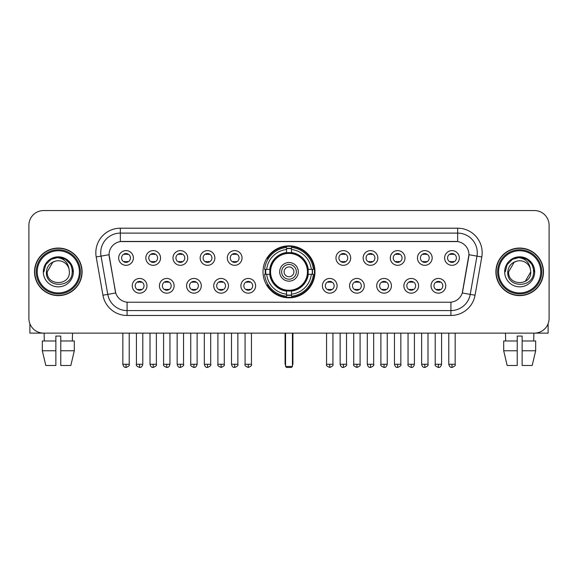 <?xml version="1.0" encoding="UTF-8"?>
<svg xmlns="http://www.w3.org/2000/svg" width="578" height="578" viewBox="0 0 578 578"><rect width="100%" height="100%" fill="white"/><g stroke="black" fill="none" stroke-linecap="round" stroke-linejoin="round"><path stroke-width="0.87" d="M263.012 271.841A25.988 25.988 0 0 0 289 297.822A25.988 25.988 0 0 0 314.988 271.841A25.988 25.988 0 0 0 289 245.852A25.988 25.988 0 0 0 263.012 271.841M174.123 285.814A7.355 7.355 0 0 1 166.767 293.169A7.355 7.355 0 0 1 159.412 285.814A7.355 7.355 0 0 1 166.767 278.459A7.355 7.355 0 0 1 174.123 285.814M162.36 285.814A4.414 4.414 0 0 0 166.767 290.228A4.414 4.414 0 0 0 171.182 285.814A4.414 4.414 0 0 0 166.767 281.399A4.414 4.414 0 0 0 162.36 285.814M201.289 285.814A7.355 7.355 0 0 1 193.933 293.169A7.355 7.355 0 0 1 186.578 285.814A7.355 7.355 0 0 1 193.933 278.459A7.355 7.355 0 0 1 201.289 285.814M189.519 285.814A4.414 4.414 0 0 0 193.933 290.228A4.414 4.414 0 0 0 198.348 285.814A4.414 4.414 0 0 0 193.933 281.399A4.414 4.414 0 0 0 189.519 285.814M228.447 285.814A7.355 7.355 0 0 1 221.092 293.169A7.355 7.355 0 0 1 213.737 285.814A7.355 7.355 0 0 1 221.092 278.459A7.355 7.355 0 0 1 228.447 285.814M216.685 285.814A4.414 4.414 0 0 0 221.092 290.228A4.414 4.414 0 0 0 225.507 285.814A4.414 4.414 0 0 0 221.092 281.399A4.414 4.414 0 0 0 216.685 285.814M255.613 285.814A7.355 7.355 0 0 1 248.258 293.169A7.355 7.355 0 0 1 240.903 285.814A7.355 7.355 0 0 1 248.258 278.459A7.355 7.355 0 0 1 255.613 285.814M243.844 285.814A4.414 4.414 0 0 0 248.258 290.228A4.414 4.414 0 0 0 252.673 285.814A4.414 4.414 0 0 0 248.258 281.399A4.414 4.414 0 0 0 243.844 285.814M337.097 285.814A7.355 7.355 0 0 1 329.742 293.169A7.355 7.355 0 0 1 322.387 285.814A7.355 7.355 0 0 1 329.742 278.459A7.355 7.355 0 0 1 337.097 285.814M325.327 285.814A4.414 4.414 0 0 0 329.742 290.228A4.414 4.414 0 0 0 334.156 285.814A4.414 4.414 0 0 0 329.742 281.399A4.414 4.414 0 0 0 325.327 285.814M364.263 285.814A7.355 7.355 0 0 1 356.908 293.169A7.355 7.355 0 0 1 349.553 285.814A7.355 7.355 0 0 1 356.908 278.459A7.355 7.355 0 0 1 364.263 285.814M352.493 285.814A4.414 4.414 0 0 0 356.908 290.228A4.414 4.414 0 0 0 361.315 285.814A4.414 4.414 0 0 0 356.908 281.399A4.414 4.414 0 0 0 352.493 285.814M391.422 285.814A7.355 7.355 0 0 1 384.067 293.169A7.355 7.355 0 0 1 376.712 285.814A7.355 7.355 0 0 1 384.067 278.459A7.355 7.355 0 0 1 391.422 285.814M379.652 285.814A4.414 4.414 0 0 0 384.067 290.228A4.414 4.414 0 0 0 388.481 285.814A4.414 4.414 0 0 0 384.067 281.399A4.414 4.414 0 0 0 379.652 285.814M418.588 285.814A7.355 7.355 0 0 1 411.233 293.169A7.355 7.355 0 0 1 403.877 285.814A7.355 7.355 0 0 1 411.233 278.459A7.355 7.355 0 0 1 418.588 285.814M406.818 285.814A4.414 4.414 0 0 0 411.233 290.228A4.414 4.414 0 0 0 415.64 285.814A4.414 4.414 0 0 0 411.233 281.399A4.414 4.414 0 0 0 406.818 285.814M445.746 285.814A7.355 7.355 0 0 1 438.391 293.169A7.355 7.355 0 0 1 431.036 285.814A7.355 7.355 0 0 1 438.391 278.459A7.355 7.355 0 0 1 445.746 285.814M433.977 285.814A4.414 4.414 0 0 0 438.391 290.228A4.414 4.414 0 0 0 442.806 285.814A4.414 4.414 0 0 0 438.391 281.399A4.414 4.414 0 0 0 433.977 285.814M146.964 285.814A7.355 7.355 0 0 1 139.609 293.169A7.355 7.355 0 0 1 132.254 285.814A7.355 7.355 0 0 1 139.609 278.459A7.355 7.355 0 0 1 146.964 285.814M135.194 285.814A4.414 4.414 0 0 0 139.609 290.228A4.414 4.414 0 0 0 144.023 285.814A4.414 4.414 0 0 0 139.609 281.399A4.414 4.414 0 0 0 135.194 285.814M160.547 257.961A7.355 7.355 0 0 1 153.192 265.316A7.355 7.355 0 0 1 145.837 257.961A7.355 7.355 0 0 1 153.192 250.614A7.355 7.355 0 0 1 160.547 257.961M148.777 257.961A4.414 4.414 0 0 0 153.192 262.376A4.414 4.414 0 0 0 157.599 257.961A4.414 4.414 0 0 0 153.192 253.554A4.414 4.414 0 0 0 148.777 257.961M187.706 257.961A7.355 7.355 0 0 1 180.35 265.316A7.355 7.355 0 0 1 172.995 257.961A7.355 7.355 0 0 1 180.35 250.614A7.355 7.355 0 0 1 187.706 257.961M175.936 257.961A4.414 4.414 0 0 0 180.35 262.376A4.414 4.414 0 0 0 184.765 257.961A4.414 4.414 0 0 0 180.35 253.554A4.414 4.414 0 0 0 175.936 257.961M214.864 257.961A7.355 7.355 0 0 1 207.516 265.316A7.355 7.355 0 0 1 200.161 257.961A7.355 7.355 0 0 1 207.516 250.614A7.355 7.355 0 0 1 214.864 257.961M203.102 257.961A4.414 4.414 0 0 0 207.516 262.376A4.414 4.414 0 0 0 211.924 257.961A4.414 4.414 0 0 0 207.516 253.554A4.414 4.414 0 0 0 203.102 257.961M242.03 257.961A7.355 7.355 0 0 1 234.675 265.316A7.355 7.355 0 0 1 227.32 257.961A7.355 7.355 0 0 1 234.675 250.614A7.355 7.355 0 0 1 242.03 257.961M230.261 257.961A4.414 4.414 0 0 0 234.675 262.376A4.414 4.414 0 0 0 239.09 257.961A4.414 4.414 0 0 0 234.675 253.554A4.414 4.414 0 0 0 230.261 257.961M350.68 257.961A7.355 7.355 0 0 1 343.325 265.316A7.355 7.355 0 0 1 335.97 257.961A7.355 7.355 0 0 1 343.325 250.614A7.355 7.355 0 0 1 350.68 257.961M338.91 257.961A4.414 4.414 0 0 0 343.325 262.376A4.414 4.414 0 0 0 347.739 257.961A4.414 4.414 0 0 0 343.325 253.554A4.414 4.414 0 0 0 338.91 257.961M377.839 257.961A7.355 7.355 0 0 1 370.484 265.316A7.355 7.355 0 0 1 363.136 257.961A7.355 7.355 0 0 1 370.484 250.614A7.355 7.355 0 0 1 377.839 257.961M366.076 257.961A4.414 4.414 0 0 0 370.484 262.376A4.414 4.414 0 0 0 374.898 257.961A4.414 4.414 0 0 0 370.484 253.554A4.414 4.414 0 0 0 366.076 257.961M405.005 257.961A7.355 7.355 0 0 1 397.65 265.316A7.355 7.355 0 0 1 390.295 257.961A7.355 7.355 0 0 1 397.65 250.614A7.355 7.355 0 0 1 405.005 257.961M393.235 257.961A4.414 4.414 0 0 0 397.65 262.376A4.414 4.414 0 0 0 402.064 257.961A4.414 4.414 0 0 0 397.65 253.554A4.414 4.414 0 0 0 393.235 257.961M432.163 257.961A7.355 7.355 0 0 1 424.808 265.316A7.355 7.355 0 0 1 417.453 257.961A7.355 7.355 0 0 1 424.808 250.614A7.355 7.355 0 0 1 432.163 257.961M420.401 257.961A4.414 4.414 0 0 0 424.808 262.376A4.414 4.414 0 0 0 429.223 257.961A4.414 4.414 0 0 0 424.808 253.554A4.414 4.414 0 0 0 420.401 257.961M459.329 257.961A7.355 7.355 0 0 1 451.974 265.316A7.355 7.355 0 0 1 444.619 257.961A7.355 7.355 0 0 1 451.974 250.614A7.355 7.355 0 0 1 459.329 257.961M447.56 257.961A4.414 4.414 0 0 0 451.974 262.376A4.414 4.414 0 0 0 456.389 257.961A4.414 4.414 0 0 0 451.974 253.554A4.414 4.414 0 0 0 447.56 257.961M133.381 257.961A7.355 7.355 0 0 1 126.026 265.316A7.355 7.355 0 0 1 118.671 257.961A7.355 7.355 0 0 1 126.026 250.614A7.355 7.355 0 0 1 133.381 257.961M121.611 257.961A4.414 4.414 0 0 0 126.026 262.376A4.414 4.414 0 0 0 130.44 257.961A4.414 4.414 0 0 0 126.026 253.554A4.414 4.414 0 0 0 121.611 257.961M102.942 295.221L96.201 256.979A24.514 24.514 0 0 1 120.34 228.202L457.66 228.202A24.514 24.514 0 0 1 481.799 256.979L475.058 295.221A24.514 24.514 0 0 1 450.919 315.472L127.081 315.472A24.514 24.514 0 0 1 102.942 295.221L115.723 292.967L109.264 256.979A13.236 13.236 0 0 1 122.298 241.445L455.702 241.445A13.236 13.236 0 0 1 468.736 256.979L462.682 291.298A13.236 13.236 0 0 1 449.648 302.236L128.352 302.236A13.236 13.236 0 0 1 115.318 291.298L109.061 254.71L101.027 256.126A19.609 19.609 0 0 1 120.34 233.107L457.66 233.107A19.609 19.609 0 0 1 476.973 256.126L470.232 294.368A19.609 19.609 0 0 1 450.919 310.574L127.081 310.574A19.609 19.609 0 0 1 107.768 294.368L101.027 256.126A19.609 19.609 0 0 1 100.731 252.716M265.345 274.29A23.777 23.777 0 0 1 265.345 269.391M34.535 271.841A23.777 23.777 0 0 0 58.32 295.618A23.777 23.777 0 0 0 82.098 271.841A23.777 23.777 0 0 0 58.32 248.063A23.777 23.777 0 0 0 34.535 271.841M495.902 271.841A23.777 23.777 0 0 0 519.68 295.618A23.777 23.777 0 0 0 543.465 271.841A23.777 23.777 0 0 0 519.68 248.063A23.777 23.777 0 0 0 495.902 271.841M120.34 228.202L120.34 241.59L457.66 241.59L457.66 228.202M109.061 254.681L109.206 252.716M449.648 302.236L128.352 302.236M481.799 256.979L468.939 254.71L462.277 292.967L475.058 295.221M462.682 291.298L462.602 291.717M115.398 291.717L115.318 291.298M549.1 225.261A14.71 14.71 0 0 0 534.39 210.551L43.61 210.551A14.71 14.71 0 0 0 28.9 225.261L28.9 318.42A14.71 14.71 0 0 0 43.61 333.123L534.39 333.123A14.71 14.71 0 0 0 549.1 318.42L549.1 225.261L549.1 318.42M28.9 225.261L28.9 318.42M534.39 210.551L43.61 210.551M43.61 333.123L534.39 333.123M29.883 323.702L29.883 333.123L86.758 333.123M42.324 340.969L42.324 350.774L45.806 365.484L42.324 350.774L42.324 340.969L55.864 340.969L55.864 336.071L60.769 336.071L60.769 340.969L74.309 340.969L74.309 350.774L70.827 365.484L74.309 350.774L60.769 350.774L60.769 340.969L60.769 365.484L70.827 365.484M72.539 333.123L72.322 340.969M55.864 340.969L55.864 365.484L45.806 365.484M42.324 350.774L55.864 350.774M44.101 333.123L44.311 340.969M79.403 271.841A21.083 21.083 0 0 0 58.32 250.758A21.083 21.083 0 0 0 37.238 271.841A21.083 21.083 0 0 0 58.32 292.923A21.083 21.083 0 0 0 79.403 271.841M80.378 271.841A22.065 22.065 0 0 0 58.32 249.775A22.065 22.065 0 0 0 36.255 271.841A22.065 22.065 0 0 0 58.32 293.906A22.065 22.065 0 0 0 80.378 271.841M81.852 271.841A23.532 23.532 0 0 0 58.32 248.309A23.532 23.532 0 0 0 34.781 271.841A23.532 23.532 0 0 0 58.32 295.372A23.532 23.532 0 0 0 81.852 271.841M68.999 268.893L69.396 271.841C70.075 286.132 46.558 286.132 47.237 271.841L52.779 262.246L55.567 261.104C50.076 262.6 47.028 266.176 46.413 271.841C45.236 288.697 72.683 288.263 72.185 271.841C72.272 267.188 70.545 263.344 67.012 260.295C63.797 257.947 60.22 257.029 56.283 257.535C63.529 258.106 67.763 261.892 68.999 268.893L69.396 271.841C70.075 286.132 46.558 286.132 47.237 271.841L52.779 262.246L55.567 261.104L52.779 262.246L47.237 271.841L52.779 262.246L55.567 261.104L52.779 262.246L47.237 271.841L52.779 262.246L55.567 261.104L52.779 262.246L47.237 271.841L52.779 262.246L55.567 261.104A11.083 11.083 0 0 1 68.999 268.893L69.396 271.841C70.075 286.132 46.558 286.132 47.237 271.841C46.558 286.132 70.075 286.132 69.396 271.841C70.075 286.132 46.558 286.132 47.237 271.841C46.558 286.132 70.075 286.132 69.396 271.841C70.075 286.132 46.558 286.132 47.237 271.841M43.314 271.841A15.006 15.006 0 0 0 58.32 286.84A15.006 15.006 0 0 0 73.319 271.841A15.006 15.006 0 0 0 58.32 256.834A15.006 15.006 0 0 0 43.314 271.841M56.283 257.535L51.095 259.327L45.799 264.616L43.87 271.841L45.799 264.616L51.095 259.327L58.32 257.391L65.545 259.327L70.834 264.616L72.77 271.841L70.834 264.616L65.545 259.327L58.32 257.391L51.095 259.327L45.799 264.616L43.87 271.841L45.799 264.616L51.095 259.327L58.32 257.391L65.545 259.327L70.834 264.616L72.77 271.841L70.834 264.616L65.545 259.327L58.32 257.391L51.095 259.327L45.799 264.616L43.87 271.841L45.799 264.616L51.095 259.327L58.32 257.391L65.545 259.327L70.834 264.616L72.77 271.841M308.06 274.29A19.219 19.219 0 0 0 291.449 252.774L291.449 252.774A19.219 19.219 0 0 0 269.94 274.29A19.219 19.219 0 0 0 308.06 274.29L308.06 274.29A19.219 19.219 0 0 1 291.449 290.9L291.449 294.159A22.455 22.455 0 0 0 311.318 274.29L313.392 274.29A24.514 24.514 0 0 1 291.449 296.232L291.449 294.159M265.844 274.29A23.286 23.286 0 0 1 265.844 269.391M291.449 248.677A23.286 23.286 0 0 0 286.551 248.677M312.156 269.391A23.286 23.286 0 0 1 312.156 274.29M311.318 269.391L313.392 269.391A24.514 24.514 0 0 0 291.449 247.449L291.449 252.543A19.45 19.45 0 0 1 308.291 269.391L311.318 269.391A22.455 22.455 0 0 0 291.449 249.515M266.682 274.29L264.608 274.29A24.514 24.514 0 0 0 286.551 296.232L286.551 291.131A19.45 19.45 0 0 1 269.709 274.29L266.682 274.29A22.455 22.455 0 0 0 286.551 294.159M311.318 274.29L308.291 274.29A19.45 19.45 0 0 1 291.449 291.131L291.449 290.9M269.94 274.29L269.94 274.29A19.219 19.219 0 0 0 286.551 290.9M291.449 294.997A23.286 23.286 0 0 1 286.551 294.997M286.551 249.515L286.551 247.449A24.514 24.514 0 0 0 264.608 269.391L269.709 269.391A19.45 19.45 0 0 1 286.551 252.543L286.551 249.515A22.455 22.455 0 0 0 266.682 269.391M307.438 271.841A18.438 18.438 0 0 1 289 290.272A18.438 18.438 0 0 1 270.562 271.841A18.438 18.438 0 0 1 289 253.402A18.438 18.438 0 0 1 307.438 271.841M298.313 271.841A9.313 9.313 0 0 0 289 262.528A9.313 9.313 0 0 0 279.687 271.841A9.313 9.313 0 0 0 289 281.154A9.313 9.313 0 0 0 298.313 271.841M296.355 271.841A7.355 7.355 0 0 0 289 264.486A7.355 7.355 0 0 0 281.645 271.841A7.355 7.355 0 0 0 289 279.196A7.355 7.355 0 0 0 296.355 271.841M293.906 271.841A4.906 4.906 0 0 1 289 276.739A4.906 4.906 0 0 1 284.094 271.841A4.906 4.906 0 0 1 289 266.935A4.906 4.906 0 0 1 293.906 271.841A4.906 4.906 0 0 1 289 276.739A4.906 4.906 0 0 1 284.094 271.841A4.906 4.906 0 0 1 289 266.935A4.906 4.906 0 0 1 293.906 271.841M268.365 258.604L267.209 258.604A25.497 25.497 0 0 1 314.497 271.841A25.497 25.497 0 0 1 267.209 285.077L268.365 285.077M285.568 333.123L285.568 366.466L292.432 366.466L292.432 333.123M285.568 366.466L286.551 367.449L291.449 367.449L292.432 366.466M124.559 262.123L124.559 261.429A3.764 3.764 0 0 0 127.5 261.429L127.5 262.123M127.5 253.807L127.5 254.501A3.764 3.764 0 0 0 124.559 254.501L124.559 253.807M151.718 262.123L151.718 261.429A3.764 3.764 0 0 0 154.658 261.429L154.658 262.123M154.658 253.807L154.658 254.501A3.764 3.764 0 0 0 151.718 254.501L151.718 253.807M178.884 262.123L178.884 261.429A3.764 3.764 0 0 0 181.824 261.429L181.824 262.123M181.824 253.807L181.824 254.501A3.764 3.764 0 0 0 178.884 254.501L178.884 253.807M206.043 262.123L206.043 261.429A3.764 3.764 0 0 0 208.983 261.429L208.983 262.123M208.983 253.807L208.983 254.501A3.764 3.764 0 0 0 206.043 254.501L206.043 253.807M233.201 262.123L233.201 261.429A3.764 3.764 0 0 0 236.149 261.429L236.149 262.123M236.149 253.807L236.149 254.501A3.764 3.764 0 0 0 233.201 254.501L233.201 253.807M341.851 262.123L341.851 261.429A3.764 3.764 0 0 0 344.799 261.429L344.799 262.123M344.799 253.807L344.799 254.501A3.764 3.764 0 0 0 341.851 254.501L341.851 253.807M369.017 262.123L369.017 261.429A3.764 3.764 0 0 0 371.957 261.429L371.957 262.123M371.957 253.807L371.957 254.501A3.764 3.764 0 0 0 369.017 254.501L369.017 253.807M396.176 262.123L396.176 261.429A3.764 3.764 0 0 0 399.116 261.429L399.116 262.123M399.116 253.807L399.116 254.501A3.764 3.764 0 0 0 396.176 254.501L396.176 253.807M423.342 262.123L423.342 261.429A3.764 3.764 0 0 0 426.282 261.429L426.282 262.123M426.282 253.807L426.282 254.501A3.764 3.764 0 0 0 423.342 254.501L423.342 253.807M450.5 262.123L450.5 261.429A3.764 3.764 0 0 0 453.441 261.429L453.441 262.123M453.441 253.807L453.441 254.501A3.764 3.764 0 0 0 450.5 254.501L450.5 253.807M138.135 289.975L138.135 289.275A3.764 3.764 0 0 0 141.075 289.275L141.075 289.975M141.075 281.652L141.075 282.353A3.764 3.764 0 0 0 138.135 282.353L138.135 281.652M165.301 289.975L165.301 289.275A3.764 3.764 0 0 0 168.241 289.275L168.241 289.975M168.241 281.652L168.241 282.353A3.764 3.764 0 0 0 165.301 282.353L165.301 281.652M192.46 289.975L192.46 289.275A3.764 3.764 0 0 0 195.4 289.275L195.4 289.975M195.4 281.652L195.4 282.353A3.764 3.764 0 0 0 192.46 282.353L192.46 281.652M219.626 289.975L219.626 289.275A3.764 3.764 0 0 0 222.566 289.275L222.566 289.975M222.566 281.652L222.566 282.353A3.764 3.764 0 0 0 219.626 282.353L219.626 281.652M246.784 289.975L246.784 289.275A3.764 3.764 0 0 0 249.725 289.275L249.725 289.975M249.725 281.652L249.725 282.353A3.764 3.764 0 0 0 246.784 282.353L246.784 281.652M328.275 289.975L328.275 289.275A3.764 3.764 0 0 0 331.216 289.275L331.216 289.975M331.216 281.652L331.216 282.353A3.764 3.764 0 0 0 328.275 282.353L328.275 281.652M355.434 289.975L355.434 289.275A3.764 3.764 0 0 0 358.374 289.275L358.374 289.975M358.374 281.652L358.374 282.353A3.764 3.764 0 0 0 355.434 282.353L355.434 281.652M382.6 289.975L382.6 289.275A3.764 3.764 0 0 0 385.54 289.275L385.54 289.975M385.54 281.652L385.54 282.353A3.764 3.764 0 0 0 382.6 282.353L382.6 281.652M409.759 289.975L409.759 289.275A3.764 3.764 0 0 0 412.699 289.275L412.699 289.975M412.699 281.652L412.699 282.353A3.764 3.764 0 0 0 409.759 282.353L409.759 281.652M436.925 289.975L436.925 289.275A3.764 3.764 0 0 0 439.865 289.275L439.865 289.975M439.865 281.652L439.865 282.353A3.764 3.764 0 0 0 436.925 282.353L436.925 281.652M548.117 323.702L548.117 333.123L491.242 333.123M517.231 340.969L517.231 350.774L503.691 350.774L507.173 365.484L503.691 350.774L503.691 340.969L517.231 340.969L517.231 336.071L522.136 336.071L522.136 340.969L535.676 340.969L535.676 350.774L532.194 365.484L535.676 350.774L522.136 350.774L522.136 340.969M533.899 333.123L533.689 340.969M517.231 350.774L517.231 365.484L507.173 365.484M532.194 365.484L522.136 365.484L522.136 350.774M505.461 333.123L505.678 340.969M540.762 271.841A21.083 21.083 0 0 0 519.68 250.758A21.083 21.083 0 0 0 498.597 271.841A21.083 21.083 0 0 0 519.68 292.923A21.083 21.083 0 0 0 540.762 271.841M541.745 271.841A22.065 22.065 0 0 0 519.68 249.775A22.065 22.065 0 0 0 497.622 271.841A22.065 22.065 0 0 0 519.68 293.906A22.065 22.065 0 0 0 541.745 271.841M543.219 271.841A23.532 23.532 0 0 0 519.68 248.309A23.532 23.532 0 0 0 496.148 271.841A23.532 23.532 0 0 0 519.68 295.372A23.532 23.532 0 0 0 543.219 271.841M514.145 262.246L508.604 271.841L514.145 262.246L516.934 261.104L514.145 262.246L508.604 271.841C507.925 286.132 531.442 286.132 530.763 271.841C531.442 286.132 507.925 286.132 508.604 271.841C507.925 286.132 531.442 286.132 530.763 271.841C531.442 286.132 507.925 286.132 508.604 271.841L514.145 262.246L516.934 261.104A11.083 11.083 0 0 1 530.366 268.893L530.763 271.841C531.442 286.132 507.925 286.132 508.604 271.841L514.145 262.246L516.934 261.104C511.443 262.6 508.394 266.176 507.78 271.841C506.595 288.697 534.05 288.263 533.552 271.841C533.639 267.188 531.912 263.344 528.379 260.295C525.156 257.947 521.58 257.029 517.642 257.535C524.889 258.106 529.13 261.892 530.366 268.893L530.763 271.841L525.221 281.435M508.604 271.841L514.145 262.246L516.934 261.104L514.145 262.246L508.604 271.841L514.145 262.246L516.934 261.104M504.681 271.841A15.006 15.006 0 0 0 519.68 286.84A15.006 15.006 0 0 0 534.686 271.841A15.006 15.006 0 0 0 519.68 256.834A15.006 15.006 0 0 0 504.681 271.841M505.23 271.841L507.166 264.616L512.455 259.327L519.68 257.391L526.905 259.327L532.201 264.616L534.13 271.841L532.201 264.616L526.905 259.327L519.68 257.391L512.455 259.327L507.166 264.616L505.23 271.841L507.166 264.616L512.455 259.327L519.68 257.391L526.905 259.327L532.201 264.616L534.13 271.841L532.201 264.616L526.905 259.327L519.68 257.391L512.455 259.327L507.166 264.616L505.23 271.841L507.166 264.616L512.455 259.327L519.68 257.391L526.905 259.327L532.201 264.616L534.13 271.841L532.201 264.616L526.905 259.327L519.68 257.391L512.455 259.327L507.166 264.616L505.23 271.841L507.166 264.616L512.455 259.327L519.68 257.391L526.905 259.327L532.201 264.616L534.13 271.841L532.201 264.616L526.905 259.327L519.68 257.391L512.455 259.327L507.166 264.616L505.23 271.841L507.166 264.616L512.455 259.327L517.642 257.535L512.455 259.327L507.166 264.616L505.23 271.841L507.166 264.616L512.455 259.327L519.68 257.391L526.905 259.327L532.201 264.616L534.13 271.841L532.201 264.616L526.905 259.327L519.68 257.391L512.455 259.327L507.166 264.616L505.23 271.841L507.166 264.616L512.455 259.327L519.68 257.391L526.905 259.327L532.201 264.616L534.13 271.841L532.201 264.616L526.905 259.327M450.919 302.178L450.919 315.472M127.081 315.472L127.081 302.178M96.201 256.979L101.027 256.126M285.077 333.123L285.077 363.526L285.568 363.526M289 276.739A4.906 4.906 0 0 1 284.094 271.841A4.906 4.906 0 0 1 289 266.935M292.432 363.526L292.923 363.526L292.923 333.123M286.551 295.221A23.51 23.51 0 0 0 291.449 295.221M312.38 274.29A23.51 23.51 0 0 0 312.38 269.391M291.449 248.461A23.51 23.51 0 0 0 286.551 248.461M126.026 364.263L122.839 364.263C123.396 366.531 124.458 367.594 126.026 367.449L126.026 364.263L129.212 364.263L129.212 333.123M153.192 364.263L150.005 364.263C150.562 366.531 151.624 367.594 153.192 367.449L153.192 364.263L156.378 364.263L156.378 333.123M180.35 364.263L177.164 364.263C177.721 366.531 178.783 367.594 180.35 367.449L180.35 364.263L183.537 364.263L183.537 333.123M207.516 364.263L204.323 364.263C204.879 366.531 205.949 367.594 207.516 367.449L207.516 364.263L210.703 364.263L210.703 333.123M234.675 364.263L231.489 364.263C232.045 366.531 233.107 367.594 234.675 367.449L234.675 364.263L237.861 364.263L237.861 333.123M343.325 364.263L340.139 364.263C340.695 366.531 341.757 367.594 343.325 367.449L343.325 364.263L346.511 364.263L346.511 333.123M370.484 364.263L367.297 364.263C367.854 366.531 368.916 367.594 370.484 367.449L370.484 364.263L373.677 364.263L373.677 333.123M397.65 364.263L394.463 364.263C395.02 366.531 396.082 367.594 397.65 367.449L397.65 364.263L400.836 364.263L400.836 333.123M424.808 364.263L421.622 364.263C422.178 366.531 423.24 367.594 424.808 367.449L424.808 364.263L427.995 364.263L427.995 333.123M451.974 364.263L448.788 364.263C449.344 366.531 450.406 367.594 451.974 367.449L451.974 364.263L455.161 364.263L455.161 333.123M139.609 364.263L136.422 364.263C135.772 365.282 136.834 366.344 139.609 367.449L139.609 364.263L142.795 364.263L142.795 333.123M166.767 364.263L163.581 364.263C162.938 365.282 164 366.344 166.767 367.449L166.767 364.263L169.954 364.263L169.954 333.123M193.933 364.263L190.747 364.263C190.097 365.282 191.159 366.344 193.933 367.449L193.933 364.263L197.12 364.263L197.12 333.123M221.092 364.263L217.906 364.263C217.263 365.282 218.325 366.344 221.092 367.449L221.092 364.263L224.278 364.263L224.278 333.123M248.258 364.263L245.072 364.263C244.422 365.282 245.484 366.344 248.258 367.449L248.258 364.263L251.444 364.263L251.444 333.123M329.742 364.263L326.556 364.263C325.913 365.282 326.975 366.344 329.742 367.449L329.742 364.263L332.928 364.263L332.928 333.123M356.908 364.263L353.722 364.263C353.071 365.282 354.133 366.344 356.908 367.449L356.908 364.263L360.094 364.263L360.094 333.123M384.067 364.263L380.88 364.263C380.237 365.282 381.299 366.344 384.067 367.449L384.067 364.263L387.253 364.263L387.253 333.123M411.233 364.263L408.046 364.263C407.396 365.282 408.458 366.344 411.233 367.449L411.233 364.263L414.419 364.263L414.419 333.123M438.391 364.263L435.205 364.263C434.562 365.282 435.624 366.344 438.391 367.449L438.391 364.263L441.578 364.263L441.578 333.123M285.077 363.526A3.923 3.923 0 0 0 285.568 365.426M292.432 365.426A3.923 3.923 0 0 0 292.923 363.526M122.839 364.263L122.839 333.123M129.212 364.263C129.862 365.282 128.8 366.344 126.026 367.449M150.005 364.263L150.005 333.123M156.378 364.263C157.021 365.282 155.959 366.344 153.192 367.449M177.164 364.263L177.164 333.123M183.537 364.263C184.187 365.282 183.125 366.344 180.35 367.449M204.323 364.263L204.323 333.123M210.703 364.263C211.346 365.282 210.284 366.344 207.516 367.449M231.489 364.263L231.489 333.123M237.861 364.263C238.512 365.282 237.45 366.344 234.675 367.449M340.139 364.263L340.139 333.123M346.511 364.263C347.161 365.282 346.099 366.344 343.325 367.449M367.297 364.263L367.297 333.123M373.677 364.263C374.32 365.282 373.258 366.344 370.484 367.449M394.463 364.263L394.463 333.123M400.836 364.263C401.479 365.282 400.417 366.344 397.65 367.449M421.622 364.263L421.622 333.123M427.995 364.263C428.645 365.282 427.583 366.344 424.808 367.449M448.788 364.263L448.788 333.123M455.161 364.263C455.804 365.282 454.742 366.344 451.974 367.449M136.422 364.263L136.422 333.123M142.795 364.263C142.239 366.531 141.177 367.594 139.609 367.449M163.581 364.263L163.581 333.123M169.954 364.263C169.397 366.531 168.335 367.594 166.767 367.449M190.747 364.263L190.747 333.123M197.12 364.263C196.563 366.531 195.501 367.594 193.933 367.449M217.906 364.263L217.906 333.123M224.278 364.263C224.929 365.282 223.867 366.344 221.092 367.449M245.072 364.263L245.072 333.123M251.444 364.263C252.087 365.282 251.025 366.344 248.258 367.449M326.556 364.263L326.556 333.123M332.928 364.263C333.578 365.282 332.516 366.344 329.742 367.449M353.722 364.263L353.722 333.123M360.094 364.263C360.737 365.282 359.675 366.344 356.908 367.449M380.88 364.263L380.88 333.123M387.253 364.263C386.696 366.531 385.634 367.594 384.067 367.449M408.046 364.263L408.046 333.123M414.419 364.263C413.862 366.531 412.8 367.594 411.233 367.449M435.205 364.263L435.205 333.123M441.578 364.263C441.021 366.531 439.959 367.594 438.391 367.449"/></g></svg>
